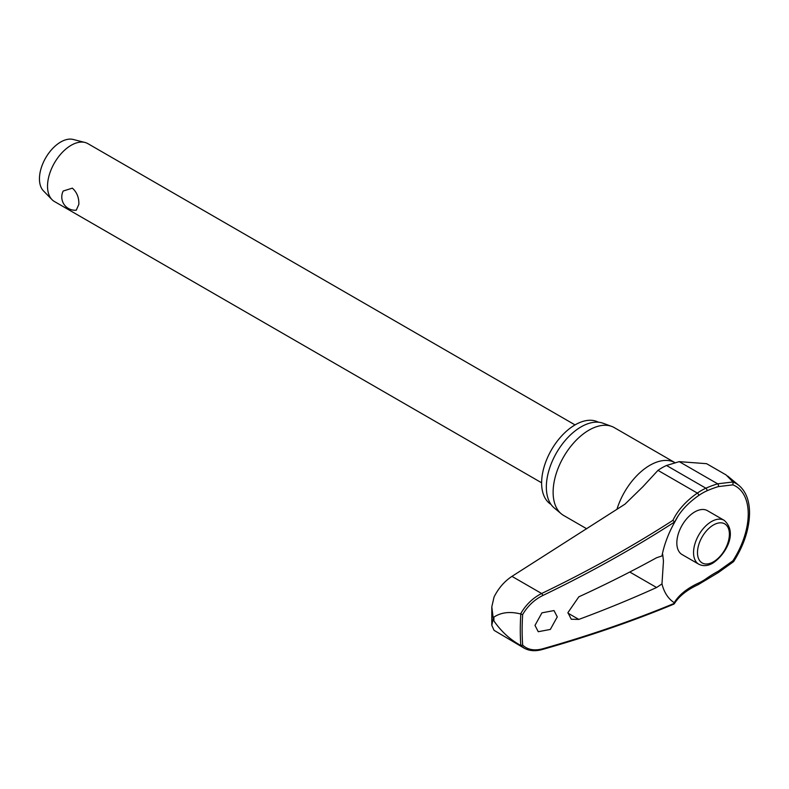 <?xml version="1.0" encoding="UTF-8"?>
<svg xmlns="http://www.w3.org/2000/svg" width="789" height="789" viewBox="0 0 789 789"><rect width="100%" height="100%" fill="white"/><g stroke="black" fill="none" stroke-linecap="round" stroke-linejoin="round"><path stroke-width="1.18" d="M674.417 522.604A97.964 62.075 174.6 0 1 678.116 515.986A97.964 62.075 174.6 0 1 698.561 495.6A1.667 0.858 -124.9 0 0 698.65 495.058A1.667 0.858 -124.9 0 0 697.348 493.095A99.434 63.002 -5.4 0 0 672.928 520.336L674.496 522.052L674.24 522.989A70.971 40.979 -60 0 0 662.06 555.486A70.971 40.979 -60 0 0 661.971 555.949L662.701 554.43L663.46 561.038L661.971 583.899L656.586 587.509A1073.02 591.257 -177.8 0 1 578.82 619.414L571.275 619.247L567.932 612.629L578.82 596.829A1073.02 646.526 -2.3 0 0 656.586 557.744L661.971 555.949M733.089 561.443L732.873 560.811L718.315 571.197A97.964 62.518 -5.9 0 0 706.727 578.307A53.849 31.087 -60 0 1 698.561 583.061A97.964 50.447 4.9 0 0 674.24 602.697L674.496 603.289A1071.847 551.975 -175.1 0 1 542.684 648.785C534.35 651.004 527.673 649.781 522.663 645.106A241.464 139.406 -60 0 1 522.14 630.105A241.464 139.406 -60 0 1 522.653 614.513L520.819 614.039A242.736 140.146 120 0 0 520.276 630.066A242.736 140.146 120 0 0 520.819 645.481L522.663 645.106M672.928 604.078L674.348 603.723C678.934 596.267 686.874 589.916 698.166 584.669L718.306 572.587A1.667 0.69 62 0 0 718.503 571.917A1.667 0.69 62 0 0 718.315 571.197M520.819 645.481L520.553 645.353C510.019 639.544 501.143 631.397 493.914 620.913L493.243 618.684L491.784 625.302L494.062 630.342L524.093 648.124C529.261 650.974 535.307 651.458 542.221 649.534L542.221 649.544A1.667 0.848 -105.8 0 0 542.684 648.785M718.306 572.587L733.573 561.66C743.948 545.327 749.274 529.113 749.55 513.028C749.481 500.729 745.999 491.586 739.106 485.59A63.209 36.491 120 0 0 733.089 482.069L726.087 474.929L706.599 463.685L679.23 461.644L666.518 465.48A56.325 32.517 120 0 0 657.977 470.362L642.996 486.606L625.006 504.141L511.953 576.364L541.639 593.506C532.802 597.983 525.77 604.798 520.553 613.95L520.819 614.039M491.784 625.302L491.803 606.81L494.062 596.987C498.461 588.229 504.418 581.355 511.953 576.364M550.988 504.408A47.458 27.398 -60 0 1 541.619 482.947A47.458 27.398 -60 0 1 562.034 435.508A47.458 27.398 -60 0 1 598.437 422.223M586.72 528.778L563.612 515.444A50.693 29.272 -60 0 1 561.226 513.767A50.693 29.272 -60 0 1 553.119 492.228A50.693 29.272 -60 0 1 573.613 442.994A50.693 29.272 -60 0 1 611.662 426.395A50.693 29.272 -60 0 1 614.315 427.638L674.95 462.65A50.693 29.272 -60 0 0 616.929 509.369M611.662 426.395L603.082 423.239A49.125 28.365 120 0 0 566.206 439.325A49.125 28.365 120 0 0 546.343 487.04A49.125 28.365 120 0 0 554.203 507.919L561.226 513.767M661.971 583.899A70.971 40.979 -60 0 0 674.24 602.697L674.496 603.289M557.271 616.88L550.337 629.435L538.256 631.713L534.991 625.401L541.925 612.846L554.006 610.568L557.271 616.88M520.553 613.95C510.019 611.307 501.143 612.353 493.914 617.097L493.243 618.684L491.803 606.81M698.798 564.214L682.091 554.568A25.347 14.636 -60 0 1 676.834 542.97A25.347 14.636 -60 0 1 687.9 517.456A25.347 14.636 -60 0 1 707.437 510.67L724.144 520.316A25.347 14.636 120 0 0 711.471 521.568A25.347 14.636 120 0 0 693.551 552.616A25.347 14.636 120 0 0 698.798 564.214C703.147 566.413 707.832 566.038 712.861 563.099C725.416 554.963 738.356 532.654 724.144 520.316M575.043 424.906L87.875 143.637A33.424 19.301 120 0 0 84.985 142.464A33.424 19.301 120 0 0 60.388 154.506A33.424 19.301 120 0 0 47.527 186.234A33.424 19.301 120 0 0 51.985 199.617A33.424 19.301 120 0 0 54.451 201.53L541.619 482.799M78.841 204.312L76.286 210.18A13.255 13.255 0 0 1 63.199 191.017L72.361 188.147C76.898 192.23 79.058 197.615 78.841 204.312M84.985 142.464L73.16 139.456A30.081 17.368 120 0 0 51.029 150.295A30.081 17.368 120 0 0 39.45 178.837A30.081 17.368 120 0 0 43.464 190.889L51.985 199.617M520.553 645.353L524.083 648.104M733.089 482.069L732.873 484.86A60.645 35.012 -60 0 1 748.228 513.974A60.645 35.012 -60 0 1 732.873 560.811M698.561 495.6A53.849 31.087 -60 0 1 706.727 490.926A97.964 49.894 -174.7 0 1 718.315 486.606L732.873 484.86M733.001 481.971L717.655 483.825A99.434 50.634 5.3 0 0 705.889 488.204A56.325 32.517 120 0 0 697.348 493.095L657.977 470.362M522.663 614.513C527.673 606.021 534.35 599.699 542.684 595.557A1071.847 679.122 -5.4 0 0 674.496 522.052M718.315 486.606A1.667 0.907 -107.1 0 0 718.503 486.014A1.667 0.907 -107.1 0 0 717.655 483.825L679.23 461.644M706.727 490.926A1.667 1.065 -114.1 0 0 706.934 490.324A1.667 1.065 -114.1 0 0 705.889 488.204L666.518 465.48M698.561 583.061A1.667 1.055 65.4 0 1 698.65 583.83A1.667 1.055 65.4 0 1 698.166 584.669M706.727 578.307A1.667 0.848 54.7 0 1 706.934 579.008A1.667 0.848 54.7 0 1 706.717 579.688M493.914 620.913A247.835 143.085 -60 0 1 493.904 619.01A247.835 143.085 -60 0 1 493.914 617.097M629.77 572.025L656.586 587.509M697.486 552.616A22.565 13.028 120 0 0 713.443 561.827A22.565 13.028 120 0 0 729.391 534.192A22.565 13.028 120 0 0 713.443 524.981A22.565 13.028 120 0 0 697.486 552.616M542.191 649.544A1.667 0.848 -105.8 0 0 542.221 649.544C588.821 636.348 632.709 621.209 673.905 604.108M672.928 520.336A1070.18 678.067 174.6 0 1 541.639 593.506A1.667 0.651 64.3 0 1 542.684 595.557M578.82 619.414L567.942 613.132M674.348 522.791L678.116 515.986M739.106 485.59L727.675 476.063"/></g></svg>
